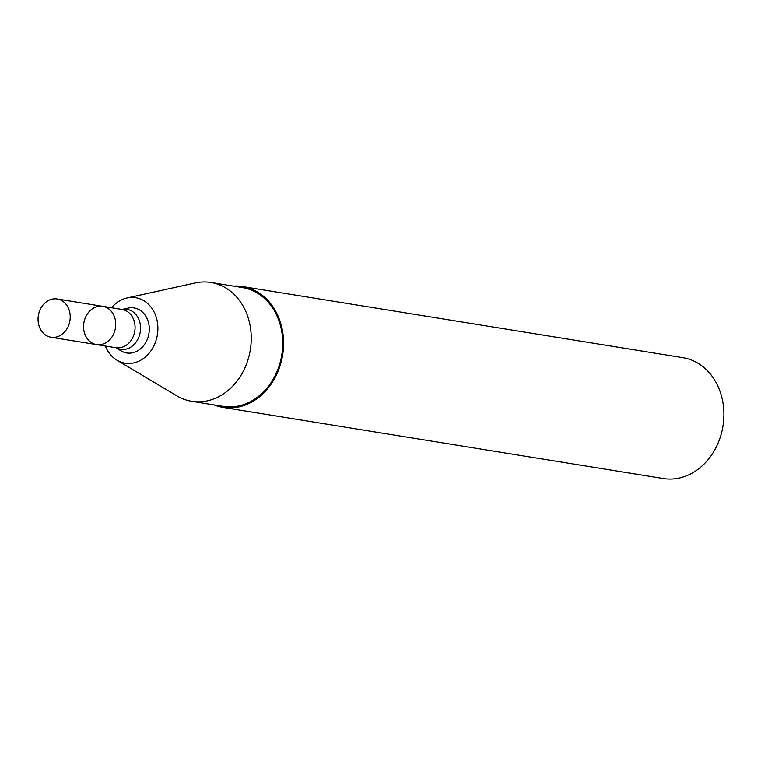 <?xml version="1.0" encoding="UTF-8"?>
<svg xmlns="http://www.w3.org/2000/svg" width="761" height="761" viewBox="0 0 761 761"><rect width="100%" height="100%" fill="white"/><g stroke="black" fill="none" stroke-linecap="round" stroke-linejoin="round"><path stroke-width="1.14" d="M96.875 306.702A19.377 15.991 -80.8 0 0 83.558 326.459A19.377 15.991 -80.8 0 0 96.561 344.609A19.377 15.991 -80.8 0 0 115.434 328.029A19.377 15.991 -80.8 0 0 102.735 306.35A19.377 15.991 -80.8 0 0 96.875 306.702M121.142 350.907A22.801 18.816 -80.8 0 0 148.947 333.442A22.801 18.816 -80.8 0 0 128.057 308.11L121.96 309.451A20.271 16.723 -80.8 0 1 140.233 332.034A20.271 16.723 -80.8 0 1 115.786 347.72L121.142 350.907M105.37 346.036A33.151 27.348 -80.8 0 0 116.956 360.2A33.151 27.348 -80.8 0 0 157.375 334.802A33.151 27.348 -80.8 0 0 127.011 297.979A33.151 27.348 -80.8 0 0 125.622 298.322A33.151 27.348 -80.8 0 0 111.553 307.767M116.956 360.2L176.952 395.91A60.176 49.655 -80.8 0 0 191.696 401.304A60.176 49.655 -80.8 0 0 250.312 349.813A60.176 49.655 -80.8 0 0 210.892 282.483A60.176 49.655 -80.8 0 0 195.196 282.959L127.011 297.979M191.696 401.304L223.173 406.393A60.176 49.655 -80.8 0 0 281.789 354.892A60.176 49.655 -80.8 0 0 242.369 287.572L210.892 282.483M214.107 404.928A61.203 50.502 -80.8 0 0 223.011 407.401A61.203 50.502 -80.8 0 0 282.626 355.035A61.203 50.502 -80.8 0 0 242.531 286.564A61.203 50.502 -80.8 0 0 233.304 286.107M223.011 407.401L663.345 478.517A61.203 50.502 -80.8 0 0 722.95 426.15A61.203 50.502 -80.8 0 0 682.855 357.68L242.531 286.564M51.358 299.349A19.377 15.991 -80.8 0 0 38.05 319.106A19.377 15.991 -80.8 0 0 51.044 337.256A19.377 15.991 -80.8 0 0 69.917 320.676A19.377 15.991 -80.8 0 0 57.227 298.997A19.377 15.991 -80.8 0 0 51.358 299.349M102.735 306.35L122.083 309.47A19.377 15.991 -80.8 0 1 134.773 331.149A19.377 15.991 -80.8 0 1 115.9 347.739L96.561 344.609A19.377 15.991 -80.8 0 0 115.434 328.029A19.377 15.991 -80.8 0 0 102.735 306.35L57.227 298.997M96.561 344.609L51.044 337.256"/></g></svg>
